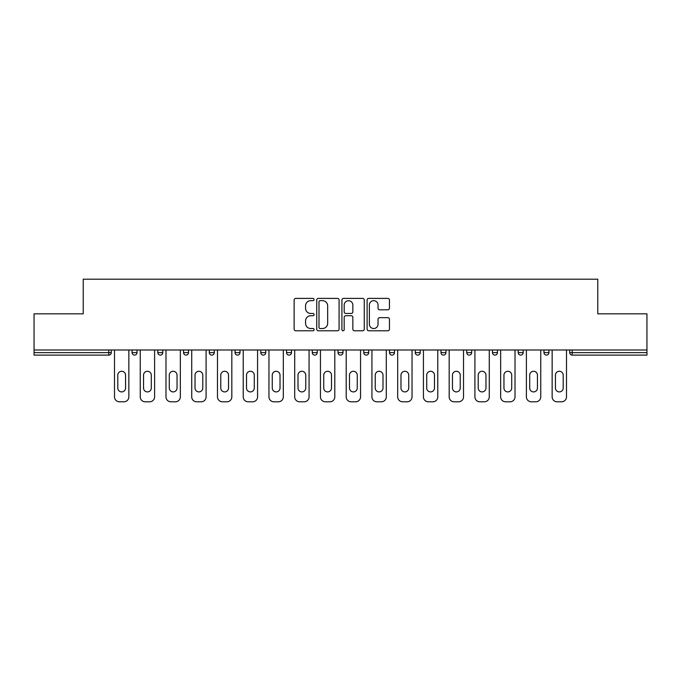 <?xml version="1.0" encoding="UTF-8"?>
<svg xmlns="http://www.w3.org/2000/svg" width="681" height="681" viewBox="0 0 681 681"><rect width="100%" height="100%" fill="white"/><g stroke="black" fill="none" stroke-linecap="round" stroke-linejoin="round"><path stroke-width="1.02" d="M314.094 299.529A1.132 1.132 0 0 0 312.962 298.397L295.75 298.397A1.617 1.617 0 0 0 294.132 300.015L294.132 329.17A1.617 1.617 0 0 0 295.75 330.787L312.962 330.787A1.132 1.132 0 0 0 314.094 329.655A1.132 1.132 0 0 0 312.962 328.523L310.732 328.523A5.184 5.184 0 0 1 305.556 323.339L305.556 320.913A5.184 5.184 0 0 1 310.732 315.729L312.962 315.729A1.132 1.132 0 0 0 314.094 314.588A1.132 1.132 0 0 0 312.962 313.456L310.732 313.456A5.184 5.184 0 0 1 305.556 308.272L305.556 305.846A5.184 5.184 0 0 1 310.732 300.661L312.962 300.661A1.132 1.132 0 0 0 314.094 299.529M387.838 309.812A1.617 1.617 0 0 0 389.455 308.195L389.455 300.015A1.617 1.617 0 0 0 387.838 298.397L368.727 298.397A1.617 1.617 0 0 0 367.102 300.015L367.102 329.17A1.617 1.617 0 0 0 368.727 330.787L387.838 330.787A1.617 1.617 0 0 0 389.455 329.17L389.455 319.287A1.617 1.617 0 0 0 387.838 317.669L379.657 317.669A1.617 1.617 0 0 0 378.04 319.287L378.04 324.19A4.333 4.333 0 0 1 373.707 328.523A4.333 4.333 0 0 1 369.374 324.19L369.374 304.994A4.333 4.333 0 0 1 373.707 300.661A4.333 4.333 0 0 1 378.04 304.994L378.04 308.195A1.617 1.617 0 0 0 379.657 309.812L387.838 309.812M34.05 349.991L34.05 313.847L83.227 313.847L83.227 279.193L597.773 279.193L597.773 313.847L646.95 313.847L646.95 349.991L34.05 349.991L34.05 352.63L108.807 352.63L108.807 349.991M339.078 300.015A1.617 1.617 0 0 0 337.461 298.397L318.35 298.397A1.617 1.617 0 0 0 316.733 300.015L316.733 329.17A1.617 1.617 0 0 0 318.35 330.787L337.461 330.787A1.617 1.617 0 0 0 339.078 329.17L339.078 300.015M343.539 298.397L362.65 298.397A1.617 1.617 0 0 1 364.267 300.015L364.267 329.17A1.617 1.617 0 0 1 362.65 330.787L354.469 330.787A1.617 1.617 0 0 1 352.852 329.17L352.852 317.346A1.617 1.617 0 0 0 351.234 315.729L345.803 315.729A1.617 1.617 0 0 0 344.186 317.346L344.186 329.655A1.132 1.132 0 0 1 343.054 330.787A1.132 1.132 0 0 1 341.922 329.655L341.922 300.015A1.617 1.617 0 0 1 343.539 298.397M108.807 355.107A2.477 2.477 0 0 0 111.284 352.63L108.807 352.63L108.807 355.107A2.477 2.477 0 0 0 111.284 352.63L111.284 349.991L111.284 352.63A2.477 2.477 0 0 1 108.807 355.107L34.05 355.107L34.05 352.63M646.95 349.991L646.95 355.107L572.193 355.107A2.477 2.477 0 0 1 569.716 352.63L569.716 349.991M132.071 349.991L132.071 352.63L132.071 349.991M134.549 355.107A2.477 2.477 0 0 1 132.071 352.63A2.477 2.477 0 0 0 134.549 355.107A2.477 2.477 0 0 0 137.026 352.63L137.026 349.991L137.026 352.63A2.477 2.477 0 0 1 134.549 355.107A2.477 2.477 0 0 1 132.071 352.63L137.026 352.63A2.477 2.477 0 0 1 134.549 355.107M157.822 349.991L157.822 352.63L157.822 349.991M162.768 349.991L162.768 352.63L162.768 349.991M183.564 349.991L183.564 352.63L183.564 349.991M188.509 349.991L188.509 352.63L188.509 349.991M209.305 349.991L209.305 352.63L209.305 349.991M214.26 349.991L214.26 352.63L214.26 349.991M235.047 349.991L235.047 352.63L235.047 349.991M240.001 349.991L240.001 352.63L240.001 349.991M265.743 349.991L265.743 352.63L260.797 352.63A2.477 2.477 0 0 0 263.266 355.107A2.477 2.477 0 0 1 260.797 352.63L260.797 349.991M286.539 349.991L286.539 352.63L286.539 349.991M291.485 349.991L291.485 352.63L291.485 349.991M312.281 349.991L312.281 352.63L312.281 349.991M317.235 349.991L317.235 352.63L317.235 349.991M338.023 349.991L338.023 352.63L338.023 349.991M342.977 349.991L342.977 352.63L342.977 349.991M363.765 349.991L363.765 352.63L363.765 349.991M368.719 349.991L368.719 352.63L368.719 349.991M389.515 349.991L389.515 352.63L389.515 349.991M394.461 349.991L394.461 352.63A2.477 2.477 0 0 1 391.984 355.107A2.477 2.477 0 0 1 389.515 352.63L394.461 352.63A2.477 2.477 0 0 1 391.984 355.107M415.257 349.991L415.257 352.63L415.257 349.991M420.203 349.991L420.203 352.63L420.203 349.991M440.999 349.991L440.999 352.63L440.999 349.991M445.953 349.991L445.953 352.63L445.953 349.991M471.695 349.991L471.695 352.63A2.477 2.477 0 0 1 469.218 355.107A2.477 2.477 0 0 1 466.74 352.63L466.74 349.991M497.436 349.991L497.436 352.63A2.477 2.477 0 0 1 494.959 355.107A2.477 2.477 0 0 1 492.491 352.63L492.491 349.991M523.178 349.991L523.178 352.63A2.477 2.477 0 0 1 520.71 355.107A2.477 2.477 0 0 1 518.232 352.63L518.232 349.991M548.929 349.991L548.929 352.63A2.477 2.477 0 0 1 546.451 355.107A2.477 2.477 0 0 1 543.974 352.63L543.974 349.991M160.29 355.107A2.477 2.477 0 0 1 157.822 352.63A2.477 2.477 0 0 0 160.29 355.107A2.477 2.477 0 0 0 162.768 352.63A2.477 2.477 0 0 1 160.29 355.107A2.477 2.477 0 0 1 157.822 352.63L162.768 352.63A2.477 2.477 0 0 1 160.29 355.107M186.041 355.107A2.477 2.477 0 0 1 183.564 352.63A2.477 2.477 0 0 0 186.041 355.107A2.477 2.477 0 0 0 188.509 352.63A2.477 2.477 0 0 1 186.041 355.107A2.477 2.477 0 0 1 183.564 352.63L188.509 352.63A2.477 2.477 0 0 1 186.041 355.107M211.782 355.107A2.477 2.477 0 0 1 209.305 352.63A2.477 2.477 0 0 0 211.782 355.107A2.477 2.477 0 0 0 214.26 352.63A2.477 2.477 0 0 1 211.782 355.107A2.477 2.477 0 0 1 209.305 352.63L214.26 352.63A2.477 2.477 0 0 1 211.782 355.107M237.524 355.107A2.477 2.477 0 0 1 235.047 352.63A2.477 2.477 0 0 0 237.524 355.107A2.477 2.477 0 0 0 240.001 352.63A2.477 2.477 0 0 1 237.524 355.107A2.477 2.477 0 0 1 235.047 352.63L240.001 352.63A2.477 2.477 0 0 1 237.524 355.107M263.266 355.107A2.477 2.477 0 0 0 265.743 352.63A2.477 2.477 0 0 1 263.266 355.107A2.477 2.477 0 0 1 260.797 352.63M289.016 355.107A2.477 2.477 0 0 1 286.539 352.63L291.485 352.63A2.477 2.477 0 0 1 289.016 355.107A2.477 2.477 0 0 0 291.485 352.63A2.477 2.477 0 0 1 289.016 355.107M314.758 355.107A2.477 2.477 0 0 1 312.281 352.63L317.235 352.63A2.477 2.477 0 0 1 314.758 355.107A2.477 2.477 0 0 0 317.235 352.63M340.5 355.107A2.477 2.477 0 0 1 338.023 352.63A2.477 2.477 0 0 0 340.5 355.107A2.477 2.477 0 0 0 342.977 352.63A2.477 2.477 0 0 1 340.5 355.107A2.477 2.477 0 0 1 338.023 352.63L342.977 352.63M366.242 355.107A2.477 2.477 0 0 1 363.765 352.63A2.477 2.477 0 0 0 366.242 355.107A2.477 2.477 0 0 0 368.719 352.63A2.477 2.477 0 0 1 366.242 355.107A2.477 2.477 0 0 1 363.765 352.63L368.719 352.63A2.477 2.477 0 0 1 366.242 355.107M417.734 355.107A2.477 2.477 0 0 1 415.257 352.63L420.203 352.63A2.477 2.477 0 0 1 417.734 355.107A2.477 2.477 0 0 0 420.203 352.63M443.476 355.107A2.477 2.477 0 0 1 440.999 352.63A2.477 2.477 0 0 0 443.476 355.107A2.477 2.477 0 0 0 445.953 352.63A2.477 2.477 0 0 1 443.476 355.107A2.477 2.477 0 0 1 440.999 352.63L445.953 352.63M320.13 300.661A1.132 1.132 0 0 0 318.997 301.794L318.997 327.391A1.132 1.132 0 0 0 320.13 328.523L322.479 328.523A5.184 5.184 0 0 0 327.663 323.339L327.663 305.846A5.184 5.184 0 0 0 322.479 300.661L320.13 300.661M352.852 305.071A4.333 4.333 0 0 0 348.519 300.738A4.333 4.333 0 0 0 344.186 305.071L344.186 311.838A1.617 1.617 0 0 0 345.803 313.456L351.234 313.456A1.617 1.617 0 0 0 352.852 311.838L352.852 305.071M128.854 349.991L128.854 396.853A4.954 4.954 0 0 1 123.908 401.807L119.447 401.807A4.954 4.954 0 0 1 114.502 396.853L114.502 349.991M117.796 375.154A3.882 3.882 0 0 1 121.678 371.281A3.882 3.882 0 0 1 125.559 375.154L125.559 388.025A3.882 3.882 0 0 1 121.678 391.907A3.882 3.882 0 0 1 117.796 388.025L117.796 375.154M154.604 349.991L154.604 396.853A4.954 4.954 0 0 1 149.65 401.807L145.198 401.807A4.954 4.954 0 0 1 140.243 396.853L140.243 349.991M143.546 375.154A3.882 3.882 0 0 1 147.419 371.281A3.882 3.882 0 0 1 151.301 375.154L151.301 388.025A3.882 3.882 0 0 1 147.419 391.907A3.882 3.882 0 0 1 143.546 388.025L143.546 375.154M180.346 349.991L180.346 396.853A4.954 4.954 0 0 1 175.392 401.807L170.94 401.807A4.954 4.954 0 0 1 165.985 396.853L165.985 349.991M169.288 375.154A3.882 3.882 0 0 1 173.161 371.281A3.882 3.882 0 0 1 177.043 375.154L177.043 388.025A3.882 3.882 0 0 1 173.161 391.907A3.882 3.882 0 0 1 169.288 388.025L169.288 375.154M206.088 349.991L206.088 396.853A4.954 4.954 0 0 1 201.133 401.807L196.681 401.807A4.954 4.954 0 0 1 191.727 396.853L191.727 349.991M195.03 375.154A3.882 3.882 0 0 1 198.912 371.281A3.882 3.882 0 0 1 202.785 375.154L202.785 388.025A3.882 3.882 0 0 1 198.912 391.907A3.882 3.882 0 0 1 195.03 388.025L195.03 375.154M231.829 349.991L231.829 396.853A4.954 4.954 0 0 1 226.884 401.807L222.423 401.807A4.954 4.954 0 0 1 217.477 396.853L217.477 349.991M220.772 375.154A3.882 3.882 0 0 1 224.653 371.281A3.882 3.882 0 0 1 228.535 375.154L228.535 388.025A3.882 3.882 0 0 1 224.653 391.907A3.882 3.882 0 0 1 220.772 388.025L220.772 375.154M257.571 349.991L257.571 396.853A4.954 4.954 0 0 1 252.625 401.807L248.165 401.807A4.954 4.954 0 0 1 243.219 396.853L243.219 349.991M246.522 375.154A3.882 3.882 0 0 1 250.395 371.281A3.882 3.882 0 0 1 254.277 375.154L254.277 388.025A3.882 3.882 0 0 1 250.395 391.907A3.882 3.882 0 0 1 246.522 388.025L246.522 375.154M283.322 349.991L283.322 396.853A4.954 4.954 0 0 1 278.367 401.807L273.915 401.807A4.954 4.954 0 0 1 268.961 396.853L268.961 349.991M272.264 375.154A3.882 3.882 0 0 1 276.137 371.281A3.882 3.882 0 0 1 280.019 375.154L280.019 388.025A3.882 3.882 0 0 1 276.137 391.907A3.882 3.882 0 0 1 272.264 388.025L272.264 375.154M309.063 349.991L309.063 396.853A4.954 4.954 0 0 1 304.109 401.807L299.657 401.807A4.954 4.954 0 0 1 294.703 396.853L294.703 349.991M298.006 375.154A3.882 3.882 0 0 1 301.887 371.281A3.882 3.882 0 0 1 305.76 375.154L305.76 388.025A3.882 3.882 0 0 1 301.887 391.907A3.882 3.882 0 0 1 298.006 388.025L298.006 375.154M334.805 349.991L334.805 396.853A4.954 4.954 0 0 1 329.859 401.807L325.399 401.807A4.954 4.954 0 0 1 320.453 396.853L320.453 349.991M323.747 375.154A3.882 3.882 0 0 1 327.629 371.281A3.882 3.882 0 0 1 331.502 375.154L331.502 388.025A3.882 3.882 0 0 1 327.629 391.907A3.882 3.882 0 0 1 323.747 388.025L323.747 375.154M360.547 349.991L360.547 396.853A4.954 4.954 0 0 1 355.601 401.807L351.141 401.807A4.954 4.954 0 0 1 346.195 396.853L346.195 349.991M349.498 375.154A3.882 3.882 0 0 1 353.371 371.281A3.882 3.882 0 0 1 357.253 375.154L357.253 388.025A3.882 3.882 0 0 1 353.371 391.907A3.882 3.882 0 0 1 349.498 388.025L349.498 375.154M386.297 349.991L386.297 396.853A4.954 4.954 0 0 1 381.343 401.807L376.891 401.807A4.954 4.954 0 0 1 371.937 396.853L371.937 349.991M375.24 375.154A3.882 3.882 0 0 1 379.113 371.281A3.882 3.882 0 0 1 382.994 375.154L382.994 388.025A3.882 3.882 0 0 1 379.113 391.907A3.882 3.882 0 0 1 375.24 388.025L375.24 375.154M412.039 349.991L412.039 396.853A4.954 4.954 0 0 1 407.085 401.807L402.633 401.807A4.954 4.954 0 0 1 397.678 396.853L397.678 349.991M400.981 375.154A3.882 3.882 0 0 1 404.863 371.281A3.882 3.882 0 0 1 408.736 375.154L408.736 388.025A3.882 3.882 0 0 1 404.863 391.907A3.882 3.882 0 0 1 400.981 388.025L400.981 375.154M437.781 349.991L437.781 396.853A4.954 4.954 0 0 1 432.835 401.807L428.375 401.807A4.954 4.954 0 0 1 423.429 396.853L423.429 349.991M426.723 375.154A3.882 3.882 0 0 1 430.605 371.281A3.882 3.882 0 0 1 434.478 375.154L434.478 388.025A3.882 3.882 0 0 1 430.605 391.907A3.882 3.882 0 0 1 426.723 388.025L426.723 375.154M463.523 349.991L463.523 396.853A4.954 4.954 0 0 1 458.577 401.807L454.116 401.807A4.954 4.954 0 0 1 449.171 396.853L449.171 349.991M452.465 375.154A3.882 3.882 0 0 1 456.347 371.281A3.882 3.882 0 0 1 460.228 375.154L460.228 388.025A3.882 3.882 0 0 1 456.347 391.907A3.882 3.882 0 0 1 452.465 388.025L452.465 375.154M489.273 349.991L489.273 396.853A4.954 4.954 0 0 1 484.319 401.807L479.867 401.807A4.954 4.954 0 0 1 474.912 396.853L474.912 349.991M478.215 375.154A3.882 3.882 0 0 1 482.088 371.281A3.882 3.882 0 0 1 485.97 375.154L485.97 388.025A3.882 3.882 0 0 1 482.088 391.907A3.882 3.882 0 0 1 478.215 388.025L478.215 375.154M515.015 349.991L515.015 396.853A4.954 4.954 0 0 1 510.06 401.807L505.608 401.807A4.954 4.954 0 0 1 500.654 396.853L500.654 349.991M503.957 375.154A3.882 3.882 0 0 1 507.839 371.281A3.882 3.882 0 0 1 511.712 375.154L511.712 388.025A3.882 3.882 0 0 1 507.839 391.907A3.882 3.882 0 0 1 503.957 388.025L503.957 375.154M540.757 349.991L540.757 396.853A4.954 4.954 0 0 1 535.802 401.807L531.35 401.807A4.954 4.954 0 0 1 526.396 396.853L526.396 349.991M529.699 375.154A3.882 3.882 0 0 1 533.581 371.281A3.882 3.882 0 0 1 537.454 375.154L537.454 388.025A3.882 3.882 0 0 1 533.581 391.907A3.882 3.882 0 0 1 529.699 388.025L529.699 375.154M566.498 349.991L566.498 396.853A4.954 4.954 0 0 1 561.553 401.807L557.092 401.807A4.954 4.954 0 0 1 552.146 396.853L552.146 349.991M555.441 375.154A3.882 3.882 0 0 1 559.322 371.281A3.882 3.882 0 0 1 563.204 375.154L563.204 388.025A3.882 3.882 0 0 1 559.322 391.907A3.882 3.882 0 0 1 555.441 388.025L555.441 375.154M572.193 349.991L572.193 352.63L646.95 352.63M569.716 352.63L572.193 352.63L572.193 355.107M469.218 355.107A2.477 2.477 0 0 0 471.695 352.63L466.74 352.63M494.959 355.107A2.477 2.477 0 0 0 497.436 352.63L492.491 352.63M520.71 355.107A2.477 2.477 0 0 0 523.178 352.63L518.232 352.63M546.451 355.107A2.477 2.477 0 0 0 548.929 352.63L543.974 352.63"/></g></svg>
